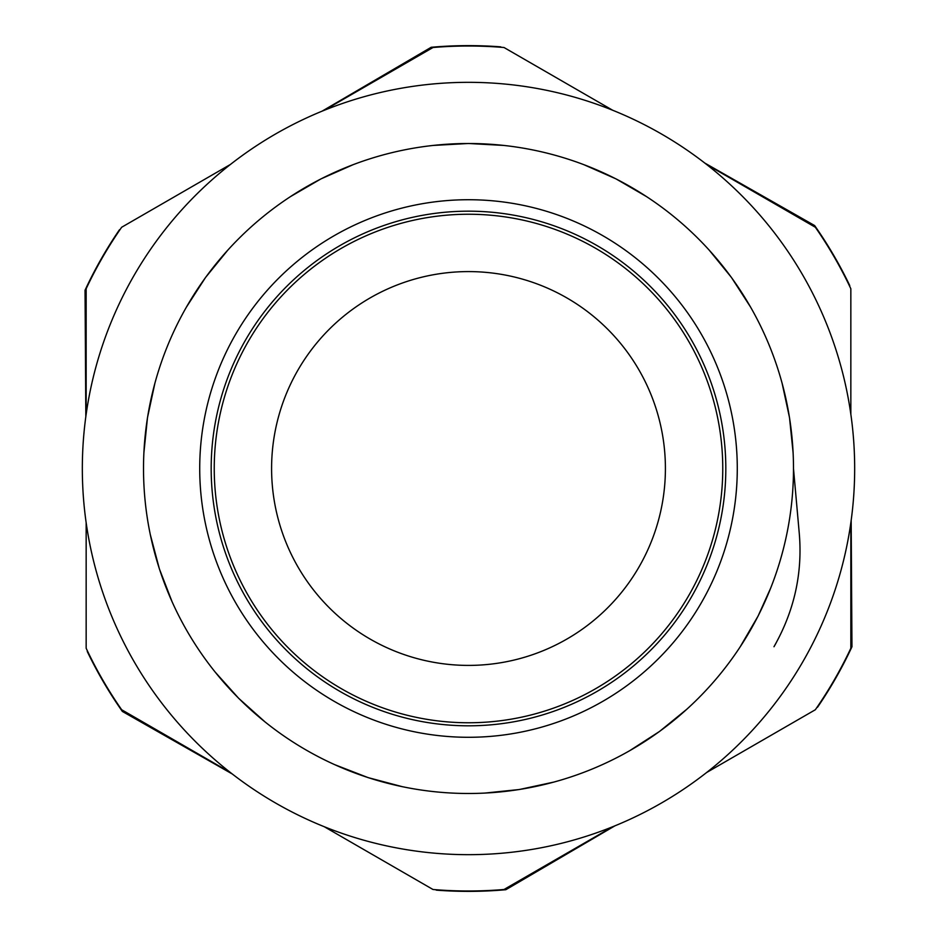 <?xml version="1.0" encoding="UTF-8"?>
<svg xmlns="http://www.w3.org/2000/svg" width="937" height="937" viewBox="0 0 937 937"><rect width="100%" height="100%" fill="white"/><g stroke="black" fill="none" stroke-linecap="round" stroke-linejoin="round"><path stroke-width="1.41" d="M501.4 47.295L500.616 46.85A422.868 422.868 0 0 0 431.172 47.283L322.059 111.175M120.17 229.401L119.397 229.858A422.868 422.868 0 0 0 85.044 290.224L85.829 416.66M87.27 650.618L87.282 651.508A422.868 422.868 0 0 0 122.372 711.441L232.271 773.985M435.6 889.705L436.384 890.15A422.868 422.868 0 0 0 505.828 889.717L614.941 825.825M816.83 707.599L817.603 707.142A422.868 422.868 0 0 0 851.956 646.776L851.171 520.34M849.73 286.382L849.718 285.492A422.868 422.868 0 0 0 814.628 225.559L704.729 163.015M468.5 725.812A257.312 257.312 0 0 1 245.658 339.838A257.312 257.312 0 0 1 691.342 339.838A257.312 257.312 0 0 1 468.5 725.812M793.487 468.5A324.987 324.987 0 0 0 468.5 143.513A324.987 324.987 0 0 0 143.513 468.5A324.987 324.987 0 0 0 468.5 793.487A324.987 324.987 0 0 0 793.487 468.5L799.273 533.434C802.669 573.339 794.236 611.1 773.974 646.729M706.615 772.521L815.342 709.742A422.493 422.493 0 0 0 850.843 648.252L850.843 522.705M850.843 414.295L850.843 288.748A422.493 422.493 0 0 0 815.342 227.258L706.615 164.479M612.728 110.273L504.001 47.506A422.493 422.493 0 0 0 432.999 47.506L324.272 110.273M230.385 164.479L121.658 227.258A422.493 422.493 0 0 0 86.157 288.748L86.157 414.295M86.157 522.705L86.157 648.252A422.493 422.493 0 0 0 121.658 709.742L230.385 772.521M324.272 826.727L432.999 889.494A422.493 422.493 0 0 0 504.001 889.494L612.728 826.727M773.985 646.741L776.082 643.016M786.658 402.219L784.527 392.673M721.923 265.042L715.61 257.406M601.905 172.15L592.887 168.238M452.84 143.888L442.99 144.497M307.172 186.381L298.692 191.394M196.676 290.365L191.394 298.692M145.434 433.187L144.497 442.99M164.607 583.704L168.238 592.887M250.038 709.11L257.406 715.61M383.081 782.067L392.673 784.527M534.746 786.67L544.315 784.527M671.97 721.912L679.571 715.634M764.838 601.917L768.047 594.573M793.112 452.84L789.516 417.656L782.067 383.081M750.619 307.172L731.446 277.457L709.11 250.038M646.635 196.676L616.054 178.908L583.704 164.607M503.813 145.434L468.5 143.49L433.187 145.434M353.296 164.607L320.946 178.908L290.365 196.676M227.89 250.027L205.554 277.457L186.381 307.172M154.921 383.116L147.484 417.656L143.888 452.84M150.307 534.629L159.395 568.935L172.15 601.905M215.252 672.18L238.677 698.323L265.042 721.923M334.638 764.639L368.065 777.605L402.219 786.658M484.816 793.077L519.344 789.516L553.954 782.055M629.535 750.795L659.543 731.446L686.985 709.098M740.031 647.08L758.092 616.054L770.729 587.979M853.15 502.736A386.161 386.161 0 0 0 305.825 118.273A386.161 386.161 0 0 0 246.525 784.492A386.161 386.161 0 0 0 853.15 502.736M358.848 697.901A254.255 254.255 0 0 0 721.994 448.753A254.255 254.255 0 0 0 324.659 258.846A254.255 254.255 0 0 0 358.848 697.901M383.584 646.155A196.911 196.911 0 0 0 664.813 453.215A196.911 196.911 0 0 0 357.102 306.13A196.911 196.911 0 0 0 383.584 646.155M468.5 737.29A268.79 268.79 0 0 0 701.274 334.111A268.79 268.79 0 0 0 235.726 334.111A268.79 268.79 0 0 0 468.5 737.29"/></g></svg>
